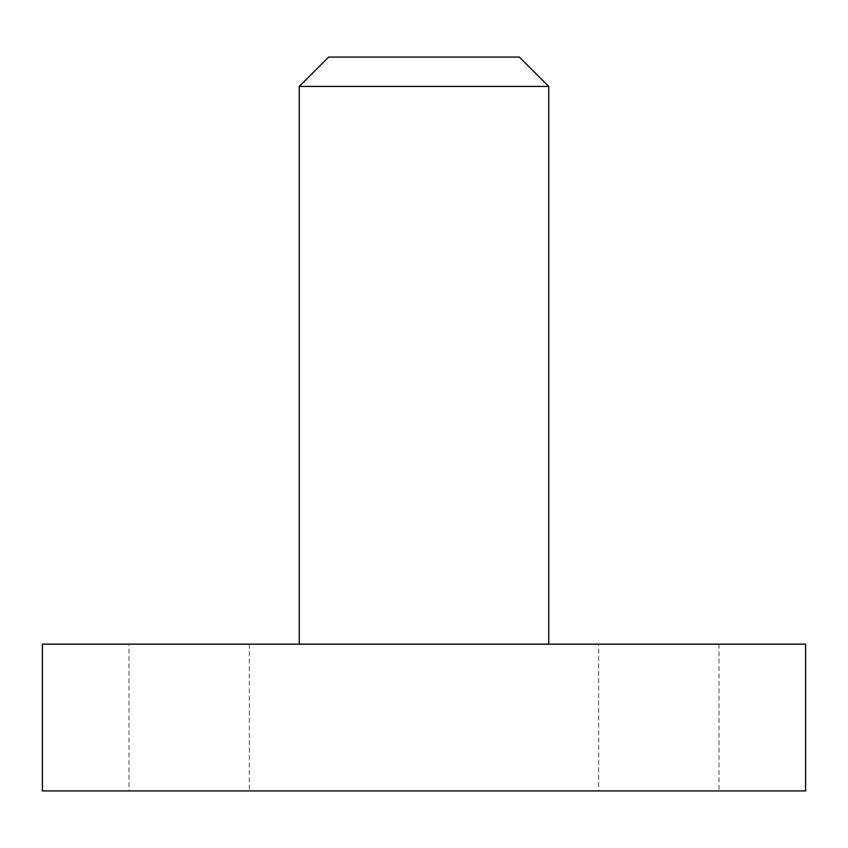 <?xml version="1.0" encoding="UTF-8"?>
<svg xmlns="http://www.w3.org/2000/svg" width="848" height="848" viewBox="0 0 848 848"><rect width="100%" height="100%" fill="white"/><g stroke="black" fill="none" stroke-linecap="round" stroke-linejoin="round"><path stroke-width="0.64" stroke-dasharray="4.24 3.18" d="M128.991 790.919L249.344 790.919L128.991 790.919L128.991 644.151L249.344 644.151L128.991 644.151M598.656 790.919L719.009 790.919L598.656 790.919L598.656 644.151L719.009 644.151L598.656 644.151M548.751 86.432L299.249 86.432M328.6 57.081L519.4 57.081M299.249 644.151L548.751 644.151L299.249 644.151M42.4 644.151L805.6 644.151M42.4 790.919L805.6 790.919M249.344 644.151L249.344 790.919M719.009 644.151L719.009 790.919"/><path stroke-width="1.27" d="M299.249 86.432L548.751 86.432L519.4 57.081L328.6 57.081L299.249 86.432L299.249 644.151M805.6 644.151L42.4 644.151L42.4 790.919L805.6 790.919L805.6 644.151M548.751 86.432L548.751 644.151"/></g></svg>
